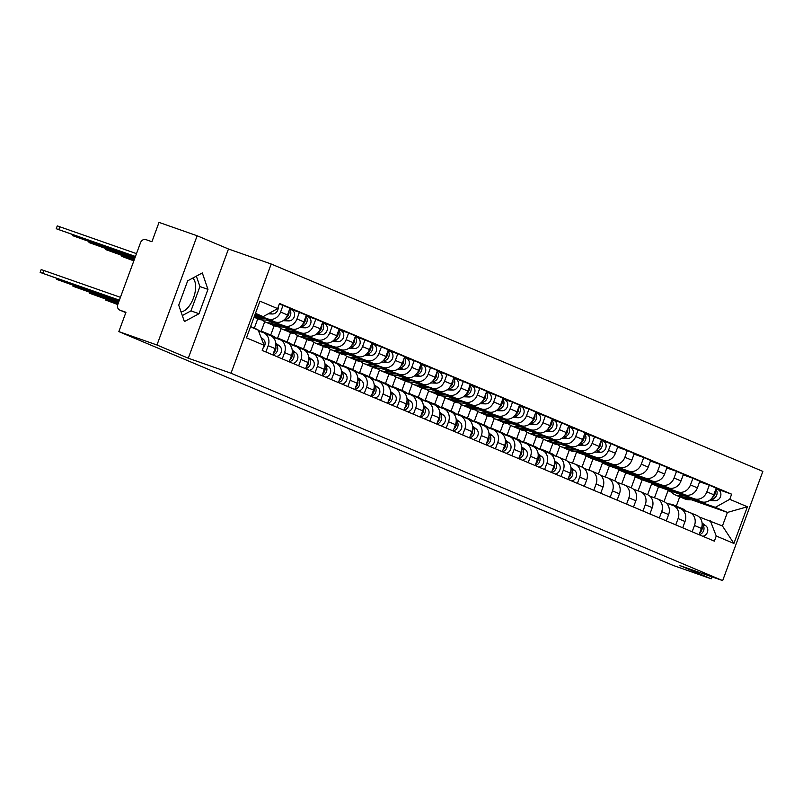 <?xml version="1.0" encoding="UTF-8"?>
<svg xmlns="http://www.w3.org/2000/svg" width="803" height="803" viewBox="0 0 803 803"><rect width="100%" height="100%" fill="white"/><g stroke="black" fill="none" stroke-linecap="round" stroke-linejoin="round"><path stroke-width="1.2" d="M192.72 278.099A18.158 8.883 -70.6 0 1 193.734 297.24A18.158 8.883 -70.6 0 1 181.026 311.815M197.147 235.781L156.966 344.999L118.844 331.609L673.135 565.412L711.257 578.812L679.94 565.603L722.67 580.609L762.85 471.391L271.193 264.006L228.474 249L197.147 235.781L159.024 222.391L151.918 241.723L145.975 239.635A4.657 4.055 -67.1 0 0 140.535 242.657L117.79 304.478A4.657 4.055 -67.1 0 0 119.818 310.109A4.657 4.055 -67.1 0 0 120.018 310.189L125.82 312.638M156.966 344.999L188.283 358.208L231.013 373.224L722.67 580.609M118.844 331.609L125.951 312.277L120.018 310.189M711.257 578.812L711.98 576.855M654.485 497.78L658.56 486.708L701.28 501.724A10.71 9.335 -67.1 0 0 713.787 494.768L716.236 488.114L709.3 485.183L706.851 491.848A10.71 9.335 112.9 0 1 694.344 498.793L651.624 483.787L647.599 494.708M694.475 525.483L701.41 528.414A10.71 9.335 -67.1 0 0 696.763 515.446L689.827 512.525A10.71 9.335 112.9 0 1 694.475 525.483L692.156 531.787M701.41 528.414L699.092 534.708M699.624 481.78L709.3 485.183M682.66 509.985L689.355 512.344A10.71 9.335 112.9 0 1 689.827 512.525M638.094 490.864L642.159 479.792L684.889 494.809A10.71 9.335 -67.1 0 0 697.395 487.853L699.845 481.198L692.909 478.267L690.46 484.932A10.71 9.335 112.9 0 1 677.943 491.878L635.223 476.872L631.208 487.792M682.701 527.792L685.019 521.498A10.71 9.335 -67.1 0 0 680.372 508.53L673.426 505.609A10.71 9.335 112.9 0 1 678.083 518.567L675.765 524.871M683.233 474.864L692.909 478.267M666.269 503.069L672.964 505.428A10.71 9.335 112.9 0 1 673.426 505.609M621.693 483.948L625.768 472.877L668.487 487.893A10.71 9.335 -67.1 0 0 680.994 480.937L683.453 474.282L676.517 471.351L674.058 478.016A10.71 9.335 112.9 0 1 661.552 484.962L618.832 469.956L614.807 480.877M666.299 520.876L668.618 514.582A10.71 9.335 -67.1 0 0 663.971 501.614L668.016 490.703L671.278 491.848M666.841 467.948L676.517 471.351M649.868 496.154L656.573 498.512A10.71 9.335 112.9 0 1 657.035 498.693A10.71 9.335 112.9 0 1 661.682 511.652L659.363 517.955M605.301 477.032L609.367 465.961L652.096 480.977A10.71 9.335 -67.1 0 0 664.603 474.021L667.052 467.366L660.116 464.435L657.667 471.1A10.71 9.335 112.9 0 1 645.16 478.046L602.431 463.04L598.416 473.961M649.908 513.96L652.227 507.667A10.71 9.335 -67.1 0 0 647.579 494.698L640.643 491.777A10.71 9.335 112.9 0 1 645.291 504.736L642.972 511.039M650.44 461.032L660.116 464.435M633.477 489.238L640.172 491.597A10.71 9.335 112.9 0 1 640.643 491.777M588.9 470.116L592.975 459.045L635.695 474.061A10.71 9.335 -67.1 0 0 648.212 467.105L650.661 460.45L643.725 457.519L641.276 464.184A10.71 9.335 112.9 0 1 628.759 471.13L586.039 456.124L582.014 467.045M633.517 507.044L635.835 500.751A10.71 9.335 -67.1 0 0 631.178 487.782L624.242 484.851A10.71 9.335 112.9 0 1 628.89 497.82L626.581 504.123M634.049 454.117L643.725 457.519M617.075 482.322L623.78 484.681A10.71 9.335 112.9 0 1 624.242 484.851M572.509 463.201L576.574 452.129L619.304 467.145A10.71 9.335 -67.1 0 0 631.81 460.189L634.26 453.534L627.324 450.603L624.875 457.268A10.71 9.335 112.9 0 1 612.368 464.214L575.932 451.416M617.116 500.128L619.434 493.835A10.71 9.335 -67.1 0 0 614.787 480.867L607.851 477.936A10.71 9.335 112.9 0 1 612.498 490.904L610.18 497.208M617.648 447.201L627.324 450.603M600.684 475.406L607.379 477.765A10.71 9.335 112.9 0 1 607.851 477.936M569.277 450.192L565.623 460.129A10.71 9.335 -67.1 0 1 570.25 473.087L567.932 479.381M578.04 451.497L602.902 460.229A10.71 9.335 -67.1 0 0 615.419 453.273L617.868 446.619L610.932 443.688L608.483 450.353A10.71 9.335 112.9 0 1 595.967 457.298L579.595 451.547M556.108 456.285L559.832 446.167M600.724 493.213L603.043 486.919A10.71 9.335 -67.1 0 0 598.386 473.951L591.45 471.02A10.71 9.335 112.9 0 1 596.107 483.988L593.788 490.292M601.256 440.285L610.932 443.688M584.283 468.49L590.988 470.849A10.71 9.335 112.9 0 1 591.45 471.02M552.886 443.276L549.443 452.631M561.648 444.581L586.511 453.314A10.71 9.335 -67.1 0 0 599.018 446.358L601.477 439.703L594.531 436.772L592.082 443.437A10.71 9.335 112.9 0 1 579.575 450.383L563.204 444.631M539.907 448.857L543.44 439.251M584.323 486.297L586.642 480.003A10.71 9.335 -67.1 0 0 581.994 467.035L575.058 464.104A10.71 9.335 112.9 0 1 579.706 477.072L577.387 483.376M584.855 433.369L594.531 436.772M567.892 461.574L574.587 463.933A10.71 9.335 112.9 0 1 575.058 464.104M536.484 436.36L533.051 445.715M545.257 437.665L570.12 446.398A10.71 9.335 -67.1 0 0 582.627 439.442L585.076 432.787L578.14 429.856L575.691 436.521A10.71 9.335 112.9 0 1 563.174 443.467L546.803 437.715M523.506 441.941L527.039 432.335M568.464 426.453L578.14 429.856M551.5 454.659L558.195 457.017A10.71 9.335 112.9 0 1 558.657 457.188A10.71 9.335 112.9 0 1 563.315 470.156L560.996 476.46M520.093 429.444L516.65 438.799M528.856 430.749L553.719 439.482A10.71 9.335 -67.1 0 0 566.225 432.526L568.685 425.871L561.749 422.94L559.289 429.605A10.71 9.335 112.9 0 1 546.783 436.551L530.412 430.799M507.115 435.025L510.648 425.419M551.531 472.465L553.849 466.172A10.71 9.335 -67.1 0 0 549.202 453.203L542.266 450.272A10.71 9.335 112.9 0 1 546.913 463.241L544.595 469.544M552.073 419.537L561.749 422.94M535.099 447.743L541.804 450.102A10.71 9.335 112.9 0 1 542.266 450.272M503.702 422.529L500.259 431.884M512.465 423.833L537.327 432.566A10.71 9.335 -67.1 0 0 549.834 425.61L552.283 418.955L545.347 416.024L542.898 422.689A10.71 9.335 112.9 0 1 530.392 429.635L514.01 423.884M490.713 428.109L494.257 418.504M535.139 465.549L537.458 459.256A10.71 9.335 -67.1 0 0 532.811 446.287L525.875 443.356A10.71 9.335 112.9 0 1 530.522 456.325L528.203 462.628M535.671 412.622L545.347 416.024M518.708 440.827L525.403 443.186A10.71 9.335 112.9 0 1 525.875 443.356M487.301 415.613L483.858 424.968M496.063 416.918L520.926 425.65A10.71 9.335 -67.1 0 0 533.443 418.694L535.892 412.039L528.956 409.108L526.507 415.773A10.71 9.335 112.9 0 1 513.99 422.719L497.619 416.968M474.322 421.194L477.855 411.588M518.748 458.633L521.067 452.34A10.71 9.335 -67.1 0 0 516.409 439.371L509.473 436.441A10.71 9.335 112.9 0 1 514.121 449.409L511.812 455.713M519.28 405.706L528.956 409.108M502.307 433.911L509.012 436.27A10.71 9.335 112.9 0 1 509.473 436.441M470.909 408.697L467.466 418.052M479.672 410.002L504.535 418.734A10.71 9.335 -67.1 0 0 517.042 411.778L519.491 405.124L512.555 402.193L510.106 408.857A10.71 9.335 112.9 0 1 497.599 415.803L481.218 410.052M457.921 414.278L461.464 404.672M502.347 451.718L504.665 445.424A10.71 9.335 -67.1 0 0 500.018 432.456L493.082 429.525A10.71 9.335 112.9 0 1 497.73 442.493L495.411 448.797M502.879 398.79L512.555 402.193M485.915 426.995L492.61 429.354A10.71 9.335 112.9 0 1 493.082 429.525M454.508 401.781L451.065 411.136M463.271 403.086L488.134 411.819A10.71 9.335 -67.1 0 0 500.65 404.863L503.1 398.208L496.164 395.277L493.715 401.942A10.71 9.335 112.9 0 1 481.198 408.888L464.827 403.136M441.53 407.362L445.063 397.756M485.956 444.802L488.274 438.508A10.71 9.335 -67.1 0 0 483.617 425.54L476.681 422.609A10.71 9.335 112.9 0 1 481.338 435.577L479.02 441.881M486.488 391.874L496.164 395.277M469.514 420.079L476.219 422.438A10.71 9.335 112.9 0 1 476.681 422.609M438.117 394.865L434.674 404.22M446.88 396.17L471.742 404.903A10.71 9.335 -67.1 0 0 484.249 397.947L486.708 391.292L479.762 388.361L477.313 395.026A10.71 9.335 112.9 0 1 464.807 401.972L448.435 396.22M425.138 400.446L428.672 390.84M469.554 437.886L471.873 431.592A10.71 9.335 -67.1 0 0 467.226 418.624L460.29 415.693A10.71 9.335 112.9 0 1 464.937 428.661L462.618 434.965M470.086 384.958L479.762 388.361M453.123 413.164L459.828 415.522A10.71 9.335 112.9 0 1 460.29 415.693M421.716 387.949L418.283 397.304M430.488 389.254L455.351 397.987A10.71 9.335 -67.1 0 0 467.858 391.031L470.307 384.376L463.371 381.445L460.922 388.11A10.71 9.335 112.9 0 1 448.415 395.056L432.034 389.304M408.737 393.53L412.28 383.924M453.163 430.97L455.482 424.677A10.71 9.335 -67.1 0 0 450.834 411.708L443.888 408.777A10.71 9.335 112.9 0 1 448.546 421.746L446.227 428.049M453.695 378.042L463.371 381.445M436.732 406.248L443.427 408.607A10.71 9.335 112.9 0 1 443.888 408.777M405.324 381.034L401.881 390.388M414.087 382.338L438.95 391.071A10.71 9.335 -67.1 0 0 451.457 384.115L453.916 377.46L446.98 374.529L444.521 381.194A10.71 9.335 112.9 0 1 432.014 388.14L415.643 382.389M392.346 386.614L395.879 377.008M436.762 424.054L439.08 417.761A10.71 9.335 -67.1 0 0 434.433 404.792L427.497 401.861A10.71 9.335 112.9 0 1 432.144 414.83L429.826 421.133M437.304 371.127L446.98 374.529M420.33 399.332L427.035 401.691A10.71 9.335 112.9 0 1 427.497 401.861M388.933 374.118L385.49 383.473M397.696 375.423L422.559 384.155A10.71 9.335 -67.1 0 0 435.065 377.199L437.515 370.544L430.579 367.613L428.129 374.278A10.71 9.335 112.9 0 1 415.623 381.224L399.242 375.473M375.945 379.699L379.488 370.093M420.37 417.138L422.689 410.845A10.71 9.335 -67.1 0 0 418.042 397.876L411.106 394.946A10.71 9.335 112.9 0 1 415.753 407.914L413.435 414.218M420.902 364.211L430.579 367.613M403.939 392.416L410.634 394.775A10.71 9.335 112.9 0 1 411.106 394.946M372.532 367.202L369.089 376.557M381.295 368.507L406.157 377.239A10.71 9.335 -67.1 0 0 418.674 370.283L421.123 363.629L414.187 360.698L411.738 367.362A10.71 9.335 112.9 0 1 399.221 374.308L382.85 368.557M359.553 372.783L363.086 363.177M403.979 410.223L406.298 403.929A10.71 9.335 -67.1 0 0 401.641 390.961L394.705 388.03A10.71 9.335 112.9 0 1 399.352 400.998L397.043 407.302M404.511 357.295L414.187 360.698M387.538 385.5L394.243 387.859A10.71 9.335 112.9 0 1 394.705 388.03M356.141 360.286L352.698 369.641M364.903 361.591L389.766 370.324A10.71 9.335 -67.1 0 0 402.273 363.368L404.722 356.703L397.786 353.782L395.337 360.447A10.71 9.335 112.9 0 1 382.83 367.393L366.449 361.641M343.152 365.867L346.695 356.261M387.578 403.307L389.897 397.013A10.71 9.335 -67.1 0 0 385.249 384.045L378.313 381.114A10.71 9.335 112.9 0 1 382.961 394.082L380.642 400.386M388.11 350.379L397.786 353.782M371.147 378.584L377.842 380.943A10.71 9.335 112.9 0 1 378.313 381.114M339.739 353.37L336.296 362.725M348.502 354.675L373.365 363.408A10.71 9.335 -67.1 0 0 385.882 356.452L388.331 349.787L381.395 346.866L378.946 353.531A10.71 9.335 112.9 0 1 366.429 360.477L350.058 354.725M326.761 358.951L330.294 349.345M371.187 396.391L373.505 390.097A10.71 9.335 -67.1 0 0 368.848 377.129L361.912 374.198A10.71 9.335 112.9 0 1 366.569 387.166L364.251 393.47M371.719 343.463L381.395 346.866M354.745 371.669L361.45 374.027A10.71 9.335 112.9 0 1 361.912 374.198M323.348 346.454L319.905 355.809M332.111 347.759L356.974 356.492A10.71 9.335 -67.1 0 0 369.48 349.536L371.94 342.871L364.994 339.95L362.544 346.615A10.71 9.335 112.9 0 1 350.038 353.561L333.667 347.809M310.37 352.035L313.903 342.429M354.785 389.475L357.104 383.182A10.71 9.335 -67.1 0 0 352.457 370.213L345.521 367.282A10.71 9.335 112.9 0 1 350.168 380.251L347.85 386.554M355.317 336.547L364.994 339.95M338.354 364.753L345.059 367.112A10.71 9.335 112.9 0 1 345.521 367.282M306.957 339.539L303.514 348.893M315.72 340.843L340.582 349.576A10.71 9.335 -67.1 0 0 353.089 342.62L355.538 335.955L348.602 333.034L346.153 339.699A10.71 9.335 112.9 0 1 333.646 346.645L317.265 340.894M293.968 345.119L297.511 335.513M338.394 382.559L340.713 376.266A10.71 9.335 -67.1 0 0 336.066 363.297L329.12 360.366A10.71 9.335 112.9 0 1 333.777 373.335L331.458 379.638M338.926 329.631L348.602 333.034M321.963 357.837L328.658 360.196A10.71 9.335 112.9 0 1 329.12 360.366M290.556 332.623L287.113 341.978M299.318 333.928L324.181 342.66A10.71 9.335 -67.1 0 0 336.688 335.704L339.147 329.039L332.211 326.118L329.752 332.783A10.71 9.335 112.9 0 1 317.245 339.729L300.874 333.978M277.577 338.204L281.11 328.598M322.003 375.643L324.312 369.35A10.71 9.335 -67.1 0 0 319.664 356.381L312.728 353.45A10.71 9.335 112.9 0 1 317.376 366.419L315.057 372.722M322.535 322.716L332.211 326.118M305.562 350.921L312.267 353.28A10.71 9.335 112.9 0 1 312.728 353.45M274.164 325.707L270.721 335.062M282.927 327.012L307.79 335.744A10.71 9.335 -67.1 0 0 320.297 328.788L322.746 322.123L315.81 319.203L313.361 325.867A10.71 9.335 112.9 0 1 300.854 332.813L284.473 327.062M261.176 331.288L264.719 321.682M305.602 368.728L307.92 362.434A10.71 9.335 -67.1 0 0 303.273 349.466L296.337 346.535A10.71 9.335 112.9 0 1 300.984 359.503L298.666 365.807M306.134 315.8L315.81 319.203M289.17 344.005L295.865 346.364A10.71 9.335 112.9 0 1 296.337 346.535M257.763 318.791L254.32 328.146M266.526 320.096L291.389 328.829A10.71 9.335 -67.1 0 0 303.905 321.873L306.355 315.208L299.419 312.287L296.969 318.952A10.71 9.335 112.9 0 1 284.453 325.898L268.082 320.146M289.21 361.812L291.529 355.518A10.71 9.335 -67.1 0 0 286.872 342.55L279.936 339.619A10.71 9.335 112.9 0 1 284.593 352.587L282.275 358.891M289.742 308.884L299.419 312.287M272.769 337.089L279.474 339.448A10.71 9.335 112.9 0 1 279.936 339.619M254.912 314.856L274.997 321.913A10.71 9.335 -67.1 0 0 287.504 314.957L289.953 308.292L283.017 305.371L280.568 312.036A10.71 9.335 112.9 0 1 268.061 318.982L255.073 314.425M272.809 354.896L275.128 348.602A10.71 9.335 -67.1 0 0 270.481 335.634L263.545 332.703A10.71 9.335 112.9 0 1 268.192 345.671L265.873 351.975M279.283 304.056L283.017 305.371M258.516 330.926L263.073 332.532A10.71 9.335 112.9 0 1 263.545 332.703M576.574 452.129L574.777 451.376M592.975 459.045L586.039 456.124M609.367 465.961L602.431 463.04M625.768 472.877L618.832 469.956M642.159 479.792L635.223 476.872M658.56 486.708L651.624 483.787M691.664 499.857L727.428 512.424L715.332 507.325L694.364 499.958M671.579 492.209L668.016 490.703M699.052 516.901L722.439 525.965L727.428 512.424L747.402 506.763L733.902 543.46L716.246 536.013L710.354 520.876M676.297 506.141L679.75 496.766M250.606 326.57L250.697 326.61A13.972 12.175 112.9 0 1 252.945 327.905L258.215 330.153L264.107 345.3L262.22 350.429L714.359 541.152L716.246 536.013M264.107 345.3L246.451 337.852L259.951 301.155L277.617 308.603L263.203 316.613L255.464 313.351M715.332 507.325L729.746 499.315L731.643 494.186L279.504 303.464L277.617 308.603M729.746 499.315L747.402 506.763M271.193 264.006L231.013 373.224M228.474 249L188.283 358.208M178.728 305.16L184.399 321.601L199.014 313.712L207.967 289.371L202.306 272.93L187.681 280.819L178.728 305.16M255.294 313.832L263.203 316.613M716.025 488.696L731.643 494.186M733.902 543.46L722.439 525.965M182.311 315.559L190.963 310.881L199.927 286.551L196.344 276.142M199.927 286.551L207.967 289.371M190.963 310.881L199.014 313.712M668.879 503.993A13.972 12.175 112.9 0 1 673.195 504.836L676.979 506.432A13.972 12.175 112.9 0 1 679.228 507.717L680.241 508.48M673.195 504.836A13.972 12.175 112.9 0 1 675.443 506.121L676.467 506.884M702.013 526.106A5.822 5.079 112.9 0 1 699.814 532.75M677.852 506.844A13.972 12.175 112.9 0 1 678.766 507.185A13.972 12.175 112.9 0 1 681.014 508.47L683.373 510.236M678.766 507.185L682.55 508.781A13.972 12.175 112.9 0 1 684.798 510.066L686.485 511.33M702.083 522.994L705.797 525.774A5.822 5.079 112.9 0 1 707.543 531.827A5.822 5.079 112.9 0 1 702.786 536.263M702.153 524.289A5.822 5.079 112.9 0 1 703.749 530.261A5.822 5.079 112.9 0 1 699.112 534.647M680.131 496.906A13.972 12.175 -67.1 0 0 681.004 497.318A13.972 12.175 -67.1 0 0 684.808 498.151L691.845 498.412M681.004 497.318L684.788 498.914A13.972 12.175 -67.1 0 0 688.593 499.747L696.482 500.038M711.046 499.105L711.237 499.115A5.822 5.079 -67.1 0 0 716.497 495.592A5.822 5.079 -67.1 0 0 715.824 489.238M709.36 500.5L715.021 500.711A5.822 5.079 -67.1 0 0 720.682 496.093A5.822 5.079 -67.1 0 0 717.962 489.629A5.822 5.079 -67.1 0 0 717.711 489.539M670.595 490.944A13.972 12.175 -67.1 0 0 675.433 494.969L679.218 496.565A13.972 12.175 -67.1 0 0 683.022 497.398L689.667 497.639M675.433 494.969A13.972 12.175 -67.1 0 0 679.238 495.802L685.029 496.013M712.331 497.559A5.822 5.079 -67.1 0 0 715.212 490.904M538.381 448.676A13.972 12.175 112.9 0 1 542.035 449.509L545.819 451.105A13.972 12.175 112.9 0 1 548.068 452.39L549.081 453.153M542.035 449.509A13.972 12.175 112.9 0 1 544.283 450.794L545.297 451.557M570.853 470.779A5.822 5.079 112.9 0 1 568.654 477.424M546.692 451.517A13.972 12.175 112.9 0 1 547.606 451.858A13.972 12.175 112.9 0 1 549.854 453.143L552.213 454.91M547.606 451.858L551.39 453.454A13.972 12.175 112.9 0 1 553.638 454.739L555.325 456.004M570.923 467.667L574.637 470.448A5.822 5.079 112.9 0 1 576.373 476.5A5.822 5.079 112.9 0 1 571.616 480.937M570.993 468.962A5.822 5.079 112.9 0 1 572.589 474.934A5.822 5.079 112.9 0 1 567.952 479.321M521.98 441.76A13.972 12.175 112.9 0 1 525.634 442.594L529.418 444.189A13.972 12.175 112.9 0 1 531.666 445.474L532.69 446.237M525.634 442.594A13.972 12.175 112.9 0 1 527.882 443.878L528.906 444.641M554.451 463.863A5.822 5.079 112.9 0 1 552.253 470.508M530.301 444.601A13.972 12.175 112.9 0 1 531.205 444.942A13.972 12.175 112.9 0 1 533.453 446.227L535.822 447.994M531.205 444.942L534.989 446.538A13.972 12.175 112.9 0 1 537.237 447.823L538.933 449.088M554.522 460.751L558.246 463.532A5.822 5.079 112.9 0 1 559.982 469.584A5.822 5.079 112.9 0 1 555.224 474.021M554.602 462.046A5.822 5.079 112.9 0 1 556.188 468.019A5.822 5.079 112.9 0 1 551.561 472.405M505.589 434.845A13.972 12.175 112.9 0 1 509.243 435.678L513.027 437.274A13.972 12.175 112.9 0 1 515.275 438.558L516.289 439.321M509.243 435.678A13.972 12.175 112.9 0 1 511.491 436.962L512.505 437.725M538.06 456.947A5.822 5.079 112.9 0 1 535.862 463.592M513.9 437.685A13.972 12.175 112.9 0 1 514.813 438.026A13.972 12.175 112.9 0 1 517.062 439.311L519.421 441.078M514.813 438.026L518.597 439.622A13.972 12.175 112.9 0 1 520.846 440.907L522.532 442.172M538.13 453.836L541.844 456.616A5.822 5.079 112.9 0 1 543.591 462.669A5.822 5.079 112.9 0 1 538.823 467.105M538.201 455.13A5.822 5.079 112.9 0 1 539.797 461.103A5.822 5.079 112.9 0 1 535.159 465.489M489.188 427.929A13.972 12.175 112.9 0 1 492.851 428.762L496.625 430.358A13.972 12.175 112.9 0 1 498.874 431.643L499.898 432.405M492.851 428.762A13.972 12.175 112.9 0 1 495.09 430.047L496.113 430.809M521.659 450.031A5.822 5.079 112.9 0 1 519.461 456.676M497.509 430.769A13.972 12.175 112.9 0 1 498.412 431.111A13.972 12.175 112.9 0 1 500.66 432.395L503.029 434.162M498.412 431.111L502.196 432.707A13.972 12.175 112.9 0 1 504.445 433.991L506.141 435.256M521.729 446.92L525.453 449.7A5.822 5.079 112.9 0 1 527.19 455.753A5.822 5.079 112.9 0 1 522.432 460.189M521.809 448.215A5.822 5.079 112.9 0 1 523.395 454.187A5.822 5.079 112.9 0 1 518.768 458.573M472.796 421.013A13.972 12.175 112.9 0 1 476.45 421.846L480.234 423.442A13.972 12.175 112.9 0 1 482.483 424.727L483.496 425.49M476.45 421.846A13.972 12.175 112.9 0 1 478.698 423.131L479.712 423.894M505.268 443.115A5.822 5.079 112.9 0 1 503.069 449.76M481.107 423.854A13.972 12.175 112.9 0 1 482.021 424.195A13.972 12.175 112.9 0 1 484.269 425.48L486.628 427.246M482.021 424.195L485.805 425.791A13.972 12.175 112.9 0 1 488.053 427.076L489.74 428.34M505.338 440.004L509.052 442.784A5.822 5.079 112.9 0 1 510.798 448.837A5.822 5.079 112.9 0 1 506.031 453.273M505.408 441.299A5.822 5.079 112.9 0 1 507.004 447.271A5.822 5.079 112.9 0 1 502.367 451.657M456.395 414.097A13.972 12.175 112.9 0 1 460.059 414.93L463.843 416.526A13.972 12.175 112.9 0 1 466.091 417.811L467.105 418.574M460.059 414.93A13.972 12.175 112.9 0 1 462.307 416.215L463.321 416.978M488.876 436.2A5.822 5.079 112.9 0 1 486.678 442.844M464.716 416.938A13.972 12.175 112.9 0 1 465.63 417.279A13.972 12.175 112.9 0 1 467.878 418.564L470.237 420.33M465.63 417.279L469.414 418.875A13.972 12.175 112.9 0 1 471.662 420.16L473.348 421.424M488.937 433.088L492.661 435.868A5.822 5.079 112.9 0 1 494.397 441.921A5.822 5.079 112.9 0 1 489.639 446.358M489.017 434.383A5.822 5.079 112.9 0 1 490.603 440.355A5.822 5.079 112.9 0 1 485.976 444.742M440.004 407.181A13.972 12.175 112.9 0 1 443.657 408.014L447.442 409.61A13.972 12.175 112.9 0 1 449.69 410.895L450.714 411.658M443.657 408.014A13.972 12.175 112.9 0 1 445.906 409.299L446.93 410.062M472.475 429.284A5.822 5.079 112.9 0 1 470.277 435.929M448.315 410.022A13.972 12.175 112.9 0 1 449.228 410.363A13.972 12.175 112.9 0 1 451.477 411.648L453.836 413.415M449.228 410.363L453.012 411.959A13.972 12.175 112.9 0 1 455.261 413.244L456.947 414.509M472.545 426.172L476.259 428.953A5.822 5.079 112.9 0 1 478.006 435.005A5.822 5.079 112.9 0 1 473.248 439.442M472.616 427.467A5.822 5.079 112.9 0 1 474.212 433.439A5.822 5.079 112.9 0 1 469.584 437.826M423.613 400.265A13.972 12.175 112.9 0 1 427.266 401.099L431.05 402.694A13.972 12.175 112.9 0 1 433.299 403.979L434.313 404.742M427.266 401.099A13.972 12.175 112.9 0 1 429.515 402.383L430.528 403.146M456.084 422.368A5.822 5.079 112.9 0 1 453.886 429.013M431.924 403.106A13.972 12.175 112.9 0 1 432.837 403.447A13.972 12.175 112.9 0 1 435.085 404.732L437.444 406.499M432.837 403.447L436.621 405.043A13.972 12.175 112.9 0 1 438.87 406.328L440.556 407.593M456.154 419.256L459.868 422.037A5.822 5.079 112.9 0 1 461.605 428.089A5.822 5.079 112.9 0 1 456.847 432.526M456.224 420.551A5.822 5.079 112.9 0 1 457.82 426.523A5.822 5.079 112.9 0 1 453.183 430.91M407.211 393.35A13.972 12.175 112.9 0 1 410.865 394.183L414.649 395.779A13.972 12.175 112.9 0 1 416.898 397.063L417.921 397.826M410.865 394.183A13.972 12.175 112.9 0 1 413.113 395.467L414.137 396.23M439.683 415.452A5.822 5.079 112.9 0 1 437.484 422.097M415.532 396.19A13.972 12.175 112.9 0 1 416.436 396.531A13.972 12.175 112.9 0 1 418.684 397.816L421.053 399.583M416.436 396.531L420.22 398.127A13.972 12.175 112.9 0 1 422.468 399.412L424.165 400.677M439.753 412.34L443.477 415.121A5.822 5.079 112.9 0 1 445.213 421.173A5.822 5.079 112.9 0 1 440.456 425.61M439.833 413.635A5.822 5.079 112.9 0 1 441.419 419.608A5.822 5.079 112.9 0 1 436.792 423.994M390.82 386.434A13.972 12.175 112.9 0 1 394.474 387.267L398.258 388.863A13.972 12.175 112.9 0 1 400.506 390.148L401.52 390.91M394.474 387.267A13.972 12.175 112.9 0 1 396.722 388.552L397.736 389.314M423.291 408.536A5.822 5.079 112.9 0 1 421.093 415.181M399.131 389.274A13.972 12.175 112.9 0 1 400.045 389.616A13.972 12.175 112.9 0 1 402.293 390.9L404.652 392.667M400.045 389.616L403.829 391.212A13.972 12.175 112.9 0 1 406.077 392.496L407.763 393.761M423.362 405.425L427.076 408.205A5.822 5.079 112.9 0 1 428.822 414.258A5.822 5.079 112.9 0 1 424.054 418.694M423.432 406.719A5.822 5.079 112.9 0 1 425.028 412.692A5.822 5.079 112.9 0 1 420.391 417.078M374.419 379.518A13.972 12.175 112.9 0 1 378.083 380.351L381.857 381.947A13.972 12.175 112.9 0 1 384.105 383.232L385.129 383.995M378.083 380.351A13.972 12.175 112.9 0 1 380.321 381.636L381.345 382.399M406.89 401.62A5.822 5.079 112.9 0 1 404.692 408.265M382.74 382.358A13.972 12.175 112.9 0 1 383.643 382.7A13.972 12.175 112.9 0 1 385.892 383.985L388.261 385.751M383.643 382.7L387.427 384.296A13.972 12.175 112.9 0 1 389.676 385.581L391.372 386.845M406.96 398.509L410.684 401.289A5.822 5.079 112.9 0 1 412.421 407.342A5.822 5.079 112.9 0 1 407.663 411.778M407.041 399.804A5.822 5.079 112.9 0 1 408.627 405.776A5.822 5.079 112.9 0 1 403.999 410.162M358.028 372.602A13.972 12.175 112.9 0 1 361.681 373.435L365.465 375.031A13.972 12.175 112.9 0 1 367.714 376.316L368.728 377.079M361.681 373.435A13.972 12.175 112.9 0 1 363.93 374.72L364.943 375.483M390.499 394.705A5.822 5.079 112.9 0 1 388.301 401.349M366.339 375.443A13.972 12.175 112.9 0 1 367.252 375.784A13.972 12.175 112.9 0 1 369.5 377.069L371.859 378.835M367.252 375.784L371.036 377.38A13.972 12.175 112.9 0 1 373.285 378.665L374.971 379.929M390.569 391.593L394.283 394.373A5.822 5.079 112.9 0 1 396.03 400.426A5.822 5.079 112.9 0 1 391.262 404.863M390.639 392.888A5.822 5.079 112.9 0 1 392.235 398.86A5.822 5.079 112.9 0 1 387.598 403.247M341.626 365.686A13.972 12.175 112.9 0 1 345.29 366.519L349.074 368.115A13.972 12.175 112.9 0 1 351.323 369.4L352.336 370.163M345.29 366.519A13.972 12.175 112.9 0 1 347.538 367.804L348.552 368.567M374.108 387.789A5.822 5.079 112.9 0 1 371.909 394.434M349.947 368.527A13.972 12.175 112.9 0 1 350.861 368.868A13.972 12.175 112.9 0 1 353.109 370.153L355.468 371.919M350.861 368.868L354.645 370.464A13.972 12.175 112.9 0 1 356.893 371.749L358.58 373.014M374.178 384.677L377.892 387.458A5.822 5.079 112.9 0 1 379.628 393.51A5.822 5.079 112.9 0 1 374.871 397.947M374.248 385.972A5.822 5.079 112.9 0 1 375.834 391.944A5.822 5.079 112.9 0 1 371.207 396.331M325.235 358.77A13.972 12.175 112.9 0 1 328.889 359.603L332.673 361.199A13.972 12.175 112.9 0 1 334.921 362.484L335.945 363.247M328.889 359.603A13.972 12.175 112.9 0 1 331.137 360.888L332.161 361.651M357.706 380.873A5.822 5.079 112.9 0 1 355.508 387.518M333.546 361.611A13.972 12.175 112.9 0 1 334.46 361.952A13.972 12.175 112.9 0 1 336.708 363.237L339.067 365.004M334.46 361.952L338.244 363.548A13.972 12.175 112.9 0 1 340.492 364.833L342.178 366.098M357.777 377.761L361.491 380.542A5.822 5.079 112.9 0 1 363.237 386.594A5.822 5.079 112.9 0 1 358.479 391.031M357.847 379.056A5.822 5.079 112.9 0 1 359.443 385.028A5.822 5.079 112.9 0 1 354.816 389.415M565.362 448.496A13.972 12.175 -67.1 0 0 566.235 448.907A13.972 12.175 -67.1 0 0 570.04 449.74L577.076 450.001M566.235 448.907L570.02 450.503A13.972 12.175 -67.1 0 0 573.824 451.336L581.713 451.627M596.278 450.694L596.468 450.704A5.822 5.079 -67.1 0 0 601.728 447.181A5.822 5.079 -67.1 0 0 601.056 440.827M594.591 452.089L600.253 452.3A5.822 5.079 -67.1 0 0 605.914 447.683A5.822 5.079 -67.1 0 0 603.194 441.218A5.822 5.079 -67.1 0 0 602.943 441.128M548.971 441.58A13.972 12.175 -67.1 0 0 549.844 441.991L553.628 443.587A13.972 12.175 -67.1 0 0 557.433 444.42A13.972 12.175 -67.1 0 0 560.675 446.558L564.449 448.154A13.972 12.175 -67.1 0 0 568.253 448.987L574.898 449.228M560.675 446.558A13.972 12.175 -67.1 0 0 564.469 447.391L570.26 447.602M597.562 449.148A5.822 5.079 -67.1 0 0 600.443 442.493M549.844 441.991A13.972 12.175 -67.1 0 0 553.648 442.824L560.685 443.085M579.876 443.778L580.077 443.788A5.822 5.079 -67.1 0 0 585.337 440.265A5.822 5.079 -67.1 0 0 584.664 433.911M553.648 442.824L557.433 444.42L565.312 444.711M578.19 445.173L583.861 445.384A5.822 5.079 -67.1 0 0 589.512 440.767A5.822 5.079 -67.1 0 0 586.802 434.303A5.822 5.079 -67.1 0 0 586.551 434.212M532.57 434.664A13.972 12.175 -67.1 0 0 533.453 435.075L537.237 436.671A13.972 12.175 -67.1 0 0 541.031 437.505A13.972 12.175 -67.1 0 0 544.273 439.642L548.058 441.238A13.972 12.175 -67.1 0 0 551.862 442.072L558.497 442.312M544.273 439.642A13.972 12.175 -67.1 0 0 548.078 440.476L553.869 440.686M581.171 442.232A5.822 5.079 -67.1 0 0 584.042 435.577M533.453 435.075A13.972 12.175 -67.1 0 0 537.247 435.909L544.293 436.17M563.485 436.862L563.686 436.872A5.822 5.079 -67.1 0 0 568.936 433.349A5.822 5.079 -67.1 0 0 568.263 426.995M537.247 435.909L541.031 437.505L548.921 437.796M561.799 438.257L567.46 438.468A5.822 5.079 -67.1 0 0 573.121 433.851A5.822 5.079 -67.1 0 0 570.401 427.387A5.822 5.079 -67.1 0 0 570.15 427.296M524.63 430.589A13.972 12.175 -67.1 0 0 527.882 432.727L531.666 434.323A13.972 12.175 -67.1 0 0 535.46 435.156L542.105 435.397M527.882 432.727A13.972 12.175 -67.1 0 0 531.676 433.56L537.478 433.771M564.77 435.316A5.822 5.079 -67.1 0 0 567.651 428.661M516.178 427.748A13.972 12.175 -67.1 0 0 517.052 428.16A13.972 12.175 -67.1 0 0 520.856 428.993L527.892 429.254M517.052 428.16L520.836 429.756A13.972 12.175 -67.1 0 0 524.64 430.589L532.519 430.88M547.084 429.946L547.285 429.956A5.822 5.079 -67.1 0 0 552.544 426.433A5.822 5.079 -67.1 0 0 551.872 420.069M545.398 431.341L551.069 431.552A5.822 5.079 -67.1 0 0 556.72 426.935A5.822 5.079 -67.1 0 0 554.01 420.471A5.822 5.079 -67.1 0 0 553.759 420.381M499.777 420.832A13.972 12.175 -67.1 0 0 500.66 421.244L504.445 422.84A13.972 12.175 -67.1 0 0 508.249 423.673A13.972 12.175 -67.1 0 0 511.481 425.811L515.265 427.407A13.972 12.175 -67.1 0 0 519.069 428.24L525.704 428.481M511.481 425.811A13.972 12.175 -67.1 0 0 515.285 426.644L521.077 426.855M548.379 428.4A5.822 5.079 -67.1 0 0 551.26 421.746M500.66 421.244A13.972 12.175 -67.1 0 0 504.465 422.077L511.501 422.338M530.693 423.03L530.893 423.04A5.822 5.079 -67.1 0 0 536.143 419.517A5.822 5.079 -67.1 0 0 535.481 413.154M504.465 422.077L508.249 423.673L516.128 423.964M529.006 424.426L534.678 424.636A5.822 5.079 -67.1 0 0 540.329 420.019A5.822 5.079 -67.1 0 0 537.619 413.555A5.822 5.079 -67.1 0 0 537.358 413.465M483.386 413.916A13.972 12.175 -67.1 0 0 484.259 414.328L488.043 415.924A13.972 12.175 -67.1 0 0 491.848 416.757A13.972 12.175 -67.1 0 0 495.09 418.895L498.874 420.491A13.972 12.175 -67.1 0 0 502.678 421.324L509.313 421.565M495.09 418.895A13.972 12.175 -67.1 0 0 498.894 419.728L504.685 419.939M531.977 421.485A5.822 5.079 -67.1 0 0 534.858 414.83M484.259 414.328A13.972 12.175 -67.1 0 0 488.063 415.161L495.1 415.422M514.301 416.115L514.492 416.125A5.822 5.079 -67.1 0 0 519.752 412.601A5.822 5.079 -67.1 0 0 519.079 406.238M488.063 415.161L491.848 416.757L499.737 417.048M512.605 417.51L518.276 417.721A5.822 5.079 -67.1 0 0 523.927 413.103A5.822 5.079 -67.1 0 0 521.217 406.639A5.822 5.079 -67.1 0 0 520.966 406.549M475.446 409.841A13.972 12.175 -67.1 0 0 478.688 411.979L482.473 413.575A13.972 12.175 -67.1 0 0 486.277 414.408L492.922 414.649M478.688 411.979A13.972 12.175 -67.1 0 0 482.493 412.812L488.284 413.023M515.586 414.569A5.822 5.079 -67.1 0 0 518.467 407.914M466.995 407.001A13.972 12.175 -67.1 0 0 467.868 407.412A13.972 12.175 -67.1 0 0 471.672 408.245L478.708 408.506M467.868 407.412L471.652 409.008A13.972 12.175 -67.1 0 0 475.456 409.841L483.336 410.132M497.9 409.199L498.101 409.209A5.822 5.079 -67.1 0 0 503.361 405.686A5.822 5.079 -67.1 0 0 502.688 399.322M496.214 410.594L501.885 410.805A5.822 5.079 -67.1 0 0 507.536 406.188A5.822 5.079 -67.1 0 0 504.826 399.723A5.822 5.079 -67.1 0 0 504.565 399.633M450.593 400.085A13.972 12.175 -67.1 0 0 451.467 400.496L455.251 402.092A13.972 12.175 -67.1 0 0 459.055 402.925A13.972 12.175 -67.1 0 0 462.297 405.063L466.081 406.659A13.972 12.175 -67.1 0 0 469.885 407.492L476.52 407.733M462.297 405.063A13.972 12.175 -67.1 0 0 466.101 405.896L471.893 406.107M499.195 407.653A5.822 5.079 -67.1 0 0 502.066 400.998M451.467 400.496A13.972 12.175 -67.1 0 0 455.271 401.329L462.307 401.59M481.509 402.283L481.7 402.293A5.822 5.079 -67.1 0 0 486.959 398.77A5.822 5.079 -67.1 0 0 486.287 392.406M455.271 401.329L459.055 402.925L466.944 403.216M479.823 403.678L485.484 403.889A5.822 5.079 -67.1 0 0 491.145 399.272A5.822 5.079 -67.1 0 0 488.425 392.808A5.822 5.079 -67.1 0 0 488.174 392.717M434.202 393.169A13.972 12.175 -67.1 0 0 435.075 393.58L438.86 395.176A13.972 12.175 -67.1 0 0 442.664 396.009A13.972 12.175 -67.1 0 0 445.906 398.147L449.68 399.743A13.972 12.175 -67.1 0 0 453.484 400.577L460.129 400.817M445.906 398.147A13.972 12.175 -67.1 0 0 449.7 398.981L455.492 399.191M482.794 400.737A5.822 5.079 -67.1 0 0 485.674 394.082M435.075 393.58A13.972 12.175 -67.1 0 0 438.88 394.414L445.916 394.674M465.108 395.367L465.308 395.377A5.822 5.079 -67.1 0 0 470.568 391.854A5.822 5.079 -67.1 0 0 469.896 385.49M438.88 394.414L442.664 396.009L450.543 396.301M463.421 396.762L469.093 396.973A5.822 5.079 -67.1 0 0 474.744 392.356A5.822 5.079 -67.1 0 0 472.034 385.892A5.822 5.079 -67.1 0 0 471.783 385.801M417.801 386.253A13.972 12.175 -67.1 0 0 418.684 386.665L422.468 388.261A13.972 12.175 -67.1 0 0 426.263 389.094A13.972 12.175 -67.1 0 0 429.505 391.232L433.289 392.828A13.972 12.175 -67.1 0 0 437.093 393.661L443.728 393.902M429.505 391.232A13.972 12.175 -67.1 0 0 433.309 392.065L439.1 392.276M466.402 393.821A5.822 5.079 -67.1 0 0 469.283 387.166M418.684 386.665A13.972 12.175 -67.1 0 0 422.478 387.498L429.525 387.759M448.716 388.451L448.917 388.461A5.822 5.079 -67.1 0 0 454.167 384.938A5.822 5.079 -67.1 0 0 453.494 378.574M422.478 387.498L426.263 389.094L434.152 389.385M447.03 389.846L452.701 390.057A5.822 5.079 -67.1 0 0 458.352 385.44A5.822 5.079 -67.1 0 0 455.632 378.976A5.822 5.079 -67.1 0 0 455.381 378.886M401.41 379.327A13.972 12.175 -67.1 0 0 402.283 379.749L406.067 381.345A13.972 12.175 -67.1 0 0 409.871 382.178A13.972 12.175 -67.1 0 0 413.113 384.316L416.898 385.912A13.972 12.175 -67.1 0 0 420.692 386.745L427.337 386.986M413.113 384.316A13.972 12.175 -67.1 0 0 416.908 385.149L422.709 385.36M450.001 386.905A5.822 5.079 -67.1 0 0 452.882 380.251M402.283 379.749A13.972 12.175 -67.1 0 0 406.087 380.582L413.123 380.843M432.315 381.535L432.516 381.545A5.822 5.079 -67.1 0 0 437.776 378.022A5.822 5.079 -67.1 0 0 437.103 371.659M406.087 380.582L409.871 382.178L417.751 382.469M430.629 382.931L436.3 383.141A5.822 5.079 -67.1 0 0 441.951 378.524A5.822 5.079 -67.1 0 0 439.241 372.06A5.822 5.079 -67.1 0 0 438.99 371.97M385.008 372.411A13.972 12.175 -67.1 0 0 385.892 372.833L389.676 374.429A13.972 12.175 -67.1 0 0 393.48 375.262A13.972 12.175 -67.1 0 0 396.712 377.4L400.496 378.996A13.972 12.175 -67.1 0 0 404.3 379.829L410.935 380.07M396.712 377.4A13.972 12.175 -67.1 0 0 400.516 378.233L406.308 378.444M433.61 379.99A5.822 5.079 -67.1 0 0 436.491 373.335M385.892 372.833A13.972 12.175 -67.1 0 0 389.696 373.666L396.732 373.927M415.924 374.62L416.125 374.63A5.822 5.079 -67.1 0 0 421.374 371.106A5.822 5.079 -67.1 0 0 420.712 364.743M389.696 373.666L393.48 375.262L401.359 375.553M414.238 376.015L419.909 376.226A5.822 5.079 -67.1 0 0 425.56 371.608A5.822 5.079 -67.1 0 0 422.85 365.144A5.822 5.079 -67.1 0 0 422.589 365.054M368.617 365.495A13.972 12.175 -67.1 0 0 369.49 365.917L373.275 367.513A13.972 12.175 -67.1 0 0 377.079 368.346A13.972 12.175 -67.1 0 0 380.321 370.484L384.105 372.08A13.972 12.175 -67.1 0 0 387.909 372.913L394.544 373.154M380.321 370.484A13.972 12.175 -67.1 0 0 384.125 371.317L389.917 371.528M417.219 373.074A5.822 5.079 -67.1 0 0 420.089 366.419M369.49 365.917A13.972 12.175 -67.1 0 0 373.295 366.75L380.331 367.011M399.533 367.704L399.723 367.714A5.822 5.079 -67.1 0 0 404.983 364.191A5.822 5.079 -67.1 0 0 404.31 357.827M373.295 366.75L377.079 368.346L384.968 368.637M397.846 369.099L403.507 369.31A5.822 5.079 -67.1 0 0 409.169 364.692A5.822 5.079 -67.1 0 0 406.448 358.228A5.822 5.079 -67.1 0 0 406.198 358.138M352.226 358.58A13.972 12.175 -67.1 0 0 353.099 359.001L356.883 360.597A13.972 12.175 -67.1 0 0 360.688 361.43A13.972 12.175 -67.1 0 0 363.92 363.568L367.704 365.164A13.972 12.175 -67.1 0 0 371.508 365.997L378.153 366.238M363.92 363.568A13.972 12.175 -67.1 0 0 367.724 364.401L373.515 364.612M400.817 366.158A5.822 5.079 -67.1 0 0 403.698 359.503M353.099 359.001A13.972 12.175 -67.1 0 0 356.903 359.834L363.94 360.095M383.131 360.788L383.332 360.798A5.822 5.079 -67.1 0 0 388.592 357.275A5.822 5.079 -67.1 0 0 387.919 350.911M356.903 359.834L360.688 361.43L368.567 361.721M381.445 362.183L387.116 362.394A5.822 5.079 -67.1 0 0 392.767 357.777A5.822 5.079 -67.1 0 0 390.057 351.312A5.822 5.079 -67.1 0 0 389.806 351.222M335.825 351.664A13.972 12.175 -67.1 0 0 336.698 352.085L340.482 353.681A13.972 12.175 -67.1 0 0 344.286 354.514A13.972 12.175 -67.1 0 0 347.528 356.652L351.312 358.248A13.972 12.175 -67.1 0 0 355.117 359.082L361.751 359.322M347.528 356.652A13.972 12.175 -67.1 0 0 351.333 357.486L357.124 357.696M384.426 359.242A5.822 5.079 -67.1 0 0 387.297 352.587M336.698 352.085A13.972 12.175 -67.1 0 0 340.502 352.918L347.538 353.179M366.74 353.872L366.931 353.882A5.822 5.079 -67.1 0 0 372.19 350.359A5.822 5.079 -67.1 0 0 371.518 343.995M340.502 352.918L344.286 354.514L352.176 354.806M365.054 355.267L370.715 355.478A5.822 5.079 -67.1 0 0 376.376 350.861A5.822 5.079 -67.1 0 0 373.656 344.397A5.822 5.079 -67.1 0 0 373.405 344.306M319.433 344.748A13.972 12.175 -67.1 0 0 320.307 345.17L324.091 346.766A13.972 12.175 -67.1 0 0 327.895 347.599A13.972 12.175 -67.1 0 0 331.137 349.737L334.911 351.333A13.972 12.175 -67.1 0 0 338.715 352.166L345.36 352.407M331.137 349.737A13.972 12.175 -67.1 0 0 334.931 350.57L340.723 350.781M368.025 352.326A5.822 5.079 -67.1 0 0 370.906 345.671M308.844 351.855A13.972 12.175 112.9 0 1 312.497 352.678L316.282 354.274A13.972 12.175 112.9 0 1 318.53 355.568L319.544 356.331M312.497 352.678A13.972 12.175 112.9 0 1 314.746 353.972L315.76 354.735M341.315 373.957A5.822 5.079 112.9 0 1 339.117 380.602M317.155 354.695A13.972 12.175 112.9 0 1 318.068 355.036A13.972 12.175 112.9 0 1 320.317 356.321L322.676 358.088M318.068 355.036L321.852 356.632A13.972 12.175 112.9 0 1 324.101 357.917L325.787 359.182M341.385 370.845L345.099 373.626A5.822 5.079 112.9 0 1 346.836 379.678A5.822 5.079 112.9 0 1 342.078 384.115M341.456 372.14A5.822 5.079 112.9 0 1 343.052 378.113A5.822 5.079 112.9 0 1 338.414 382.499M320.307 345.17A13.972 12.175 -67.1 0 0 324.111 346.003L331.147 346.264M350.339 346.956L350.54 346.966A5.822 5.079 -67.1 0 0 355.799 343.443A5.822 5.079 -67.1 0 0 355.127 337.079M324.111 346.003L327.895 347.599L335.774 347.89M348.653 348.351L354.324 348.562A5.822 5.079 -67.1 0 0 359.975 343.945A5.822 5.079 -67.1 0 0 357.265 337.481A5.822 5.079 -67.1 0 0 357.014 337.39M303.032 337.832A13.972 12.175 -67.1 0 0 303.915 338.254L307.7 339.85A13.972 12.175 -67.1 0 0 311.494 340.683A13.972 12.175 -67.1 0 0 314.736 342.821L318.52 344.417A13.972 12.175 -67.1 0 0 322.324 345.25L328.959 345.491M314.736 342.821A13.972 12.175 -67.1 0 0 318.54 343.654L324.332 343.865M351.634 345.41A5.822 5.079 -67.1 0 0 354.514 338.756M292.443 344.939A13.972 12.175 112.9 0 1 296.096 345.762L299.88 347.358A13.972 12.175 112.9 0 1 302.129 348.653L303.153 349.415M296.096 345.762A13.972 12.175 112.9 0 1 298.345 347.057L299.368 347.819M324.914 367.041A5.822 5.079 112.9 0 1 322.716 373.686M300.764 347.779A13.972 12.175 112.9 0 1 301.667 348.121A13.972 12.175 112.9 0 1 303.915 349.405L306.284 351.172M301.667 348.121L305.451 349.717A13.972 12.175 112.9 0 1 307.7 351.001L309.396 352.266M324.984 363.93L328.708 366.71A5.822 5.079 112.9 0 1 330.445 372.763A5.822 5.079 112.9 0 1 325.687 377.199M325.064 365.224A5.822 5.079 112.9 0 1 326.65 371.197A5.822 5.079 112.9 0 1 322.023 375.583M117.87 304.257L105.735 300.071L117.76 304.558M303.915 338.254A13.972 12.175 -67.1 0 0 307.71 339.087L314.756 339.348M333.948 340.04L334.148 340.05A5.822 5.079 -67.1 0 0 339.398 336.527A5.822 5.079 -67.1 0 0 338.725 330.163M307.71 339.087L311.494 340.683L319.383 340.974M332.261 341.436L337.933 341.646A5.822 5.079 -67.1 0 0 343.584 337.029A5.822 5.079 -67.1 0 0 340.863 330.565A5.822 5.079 -67.1 0 0 340.613 330.475M133.95 260.563L121.805 256.388L133.83 260.865M286.641 330.916A13.972 12.175 -67.1 0 0 287.514 331.338L291.298 332.934A13.972 12.175 -67.1 0 0 295.102 333.767A13.972 12.175 -67.1 0 0 298.345 335.905L302.129 337.501A13.972 12.175 -67.1 0 0 305.923 338.334L312.568 338.575M298.345 335.905A13.972 12.175 -67.1 0 0 302.149 336.738L307.94 336.949M335.232 338.495A5.822 5.079 -67.1 0 0 338.113 331.84M276.051 338.023A13.972 12.175 112.9 0 1 279.705 338.846L283.489 340.442A13.972 12.175 112.9 0 1 285.738 341.737L286.751 342.5M279.705 338.846A13.972 12.175 112.9 0 1 281.953 340.141L282.967 340.904M308.523 360.125A5.822 5.079 112.9 0 1 306.324 366.77M284.362 340.863A13.972 12.175 112.9 0 1 285.276 341.205A13.972 12.175 112.9 0 1 287.524 342.49L289.883 344.256M285.276 341.205L289.06 342.801A13.972 12.175 112.9 0 1 291.308 344.085L292.995 345.35M308.593 357.014L312.307 359.794A5.822 5.079 112.9 0 1 314.053 365.847A5.822 5.079 112.9 0 1 309.285 370.283M308.663 358.309A5.822 5.079 112.9 0 1 310.259 364.281A5.822 5.079 112.9 0 1 305.622 368.667M118.252 303.233L89.334 293.155L118.141 303.534M287.514 331.338A13.972 12.175 -67.1 0 0 291.318 332.171L298.355 332.432M317.556 333.125L317.747 333.135A5.822 5.079 -67.1 0 0 323.007 329.611A5.822 5.079 -67.1 0 0 322.334 323.248M291.318 332.171L295.102 333.767L302.982 334.058M315.86 334.52L321.531 334.731A5.822 5.079 -67.1 0 0 327.182 330.113A5.822 5.079 -67.1 0 0 324.472 323.649A5.822 5.079 -67.1 0 0 324.221 323.559M134.322 259.54L105.414 249.472L134.211 259.841M270.25 324A13.972 12.175 -67.1 0 0 271.123 324.422L274.907 326.018A13.972 12.175 -67.1 0 0 278.711 326.851A13.972 12.175 -67.1 0 0 281.943 328.989L285.727 330.585A13.972 12.175 -67.1 0 0 289.532 331.418L296.166 331.659M281.943 328.989A13.972 12.175 -67.1 0 0 285.748 329.822L291.539 330.033M318.841 331.579A5.822 5.079 -67.1 0 0 321.722 324.924M259.65 331.107A13.972 12.175 112.9 0 1 263.314 331.93L267.098 333.526A13.972 12.175 112.9 0 1 269.336 334.821L270.36 335.584M263.314 331.93A13.972 12.175 112.9 0 1 265.552 333.225L266.576 333.988M292.121 353.21A5.822 5.079 112.9 0 1 289.923 359.854M267.971 333.948A13.972 12.175 112.9 0 1 268.885 334.289A13.972 12.175 112.9 0 1 271.123 335.574L273.492 337.34M268.885 334.289L272.659 335.885A13.972 12.175 112.9 0 1 274.907 337.17L276.603 338.434M292.192 350.098L295.916 352.878A5.822 5.079 112.9 0 1 297.652 358.931A5.822 5.079 112.9 0 1 292.894 363.368M292.272 351.393A5.822 5.079 112.9 0 1 293.858 357.365A5.822 5.079 112.9 0 1 289.231 361.751M118.623 302.209L72.943 286.239L118.513 302.51M271.123 324.422A13.972 12.175 -67.1 0 0 274.927 325.255L281.963 325.516M301.155 326.209L301.356 326.219A5.822 5.079 -67.1 0 0 306.616 322.696A5.822 5.079 -67.1 0 0 305.943 316.332M274.927 325.255L278.711 326.851L286.591 327.142M299.469 327.604L305.14 327.815A5.822 5.079 -67.1 0 0 310.791 323.197A5.822 5.079 -67.1 0 0 308.081 316.733A5.822 5.079 -67.1 0 0 307.82 316.643M134.703 258.516L89.013 242.556L134.583 258.817M262.3 319.935A13.972 12.175 -67.1 0 0 265.552 322.073L269.336 323.669A13.972 12.175 -67.1 0 0 273.14 324.502L279.775 324.743M265.552 322.073A13.972 12.175 -67.1 0 0 269.356 322.906L275.148 323.117M302.45 324.663A5.822 5.079 -67.1 0 0 305.321 318.008M275.73 346.294A5.822 5.079 112.9 0 1 273.532 352.939M251.57 327.032A13.972 12.175 112.9 0 1 252.483 327.373A13.972 12.175 112.9 0 1 254.732 328.658L254.802 328.718M252.483 327.373L256.267 328.969A13.972 12.175 112.9 0 1 258.516 330.254L260.202 331.519M275.8 343.182L279.514 345.963A5.822 5.079 112.9 0 1 281.261 352.015A5.822 5.079 112.9 0 1 276.493 356.452M275.871 344.477A5.822 5.079 112.9 0 1 277.467 350.449A5.822 5.079 112.9 0 1 272.829 354.836M119.005 301.185L56.541 279.324L118.894 301.486M254.049 317.195A13.972 12.175 -67.1 0 0 254.722 317.506A13.972 12.175 -67.1 0 0 258.526 318.339L265.562 318.6M254.722 317.506L258.506 319.102A13.972 12.175 -67.1 0 0 262.31 319.935L270.199 320.226M284.764 319.293L284.955 319.303A5.822 5.079 -67.1 0 0 290.214 315.78A5.822 5.079 -67.1 0 0 289.542 309.416M283.078 320.688L288.739 320.899A5.822 5.079 -67.1 0 0 294.4 316.282A5.822 5.079 -67.1 0 0 291.68 309.817A5.822 5.079 -67.1 0 0 291.429 309.727M135.075 257.492L72.621 235.64L134.964 257.803M254.069 317.155A13.972 12.175 -67.1 0 0 256.739 317.586L263.384 317.827M254.471 316.051L258.747 316.201M286.049 317.747A5.822 5.079 -67.1 0 0 288.929 311.092M119.376 300.161L40.15 272.408L41.194 269.567L120.42 297.321M261.085 337.521L263.123 339.047A5.822 5.079 112.9 0 1 263.113 348.02M40.15 272.408L119.266 300.463M268.202 313.832L272.347 313.983A5.822 5.079 -67.1 0 0 278.179 307.047M135.456 256.478L56.22 228.725L135.336 256.779M56.22 228.725L57.264 225.884L136.5 253.638M268.061 318.982L274.997 321.913M284.453 325.898L291.389 328.829M300.854 332.813L307.79 335.744M317.245 339.729L324.181 342.66M333.646 346.645L340.582 349.576M350.038 353.561L356.974 356.492M366.429 360.477L373.365 363.408M382.83 367.393L389.766 370.324M399.221 374.308L406.157 377.239M415.623 381.224L422.559 384.155M432.014 388.14L438.95 391.071M448.415 395.056L455.351 397.987M464.807 401.972L471.742 404.903M481.198 408.888L488.134 411.819M497.599 415.803L504.535 418.734M513.99 422.719L520.926 425.65M530.392 429.635L537.327 432.566M546.783 436.551L553.719 439.482M563.174 443.467L570.12 446.398M579.575 450.383L586.511 453.314M595.967 457.298L602.902 460.229M612.368 464.214L619.304 467.145M628.759 471.13L635.695 474.061M645.16 478.046L652.096 480.977M661.552 484.962L668.487 487.893M677.943 491.878L684.889 494.809M694.344 498.793L701.28 501.724M284.593 352.587L291.529 355.518M300.984 359.503L307.92 362.434M317.376 366.419L324.312 369.35M333.777 373.335L340.713 376.266M350.168 380.251L357.104 383.182M366.569 387.166L373.505 390.097M382.961 394.082L389.897 397.013M399.352 400.998L406.298 403.929M415.753 407.914L422.689 410.845M432.144 414.83L439.08 417.761M448.546 421.746L455.482 424.677M464.937 428.661L471.873 431.592M481.338 435.577L488.274 438.508M497.73 442.493L504.665 445.424M514.121 449.409L521.067 452.34M530.522 456.325L537.458 459.256M546.913 463.241L553.849 466.172M563.315 470.156L570.25 473.087M579.706 477.072L586.642 480.003M596.107 483.988L603.043 486.919M612.498 490.904L619.434 493.835M628.89 497.82L635.835 500.751M645.291 504.736L652.227 507.667M661.682 511.652L668.618 514.582M678.083 518.567L685.019 521.498M268.192 345.671L275.128 348.602M296.969 318.952L303.905 321.873M313.361 325.867L320.297 328.788M329.752 332.783L336.688 335.704M346.153 339.699L353.089 342.62M362.544 346.615L369.48 349.536M378.946 353.531L385.882 356.452M395.337 360.447L402.273 363.368M411.738 367.362L418.674 370.283M428.129 374.278L435.065 377.199M444.521 381.194L451.457 384.115M460.922 388.11L467.858 391.031M477.313 395.026L484.249 397.947M493.715 401.942L500.65 404.863M510.106 408.857L517.042 411.778M526.507 415.773L533.443 418.694M542.898 422.689L549.834 425.61M559.289 429.605L566.225 432.526M575.691 436.521L582.627 439.442M592.082 443.437L599.018 446.358M608.483 450.353L615.419 453.273M624.875 457.268L631.81 460.189M641.276 464.184L648.212 467.105M657.667 471.1L664.603 474.021M674.058 478.016L680.994 480.937M690.46 484.932L697.395 487.853M706.851 491.848L713.787 494.768M280.568 312.036L287.504 314.957M679.228 507.717L675.443 506.121M684.798 510.066L681.014 508.47M705.797 525.774L702.153 524.239M684.808 498.151L688.593 499.747M711.237 499.115L715.021 500.711M679.238 495.802L683.022 497.398M548.068 452.39L544.283 450.794M553.638 454.739L549.854 453.143M574.637 470.448L570.993 468.912M531.666 445.474L527.882 443.878M537.237 447.823L533.453 446.227M558.246 463.532L554.602 461.996M515.275 438.558L511.491 436.962M520.846 440.907L517.062 439.311M541.844 456.616L538.201 455.08M498.874 431.643L495.09 430.047M504.445 433.991L500.66 432.395M525.453 449.7L521.809 448.164M482.483 424.727L478.698 423.131M488.053 427.076L484.269 425.48M509.052 442.784L505.408 441.248M466.091 417.811L462.307 416.215M471.662 420.16L467.878 418.564M492.661 435.868L489.017 434.333M449.69 410.895L445.906 409.299M455.261 413.244L451.477 411.648M476.259 428.953L472.616 427.417M433.299 403.979L429.515 402.383M438.87 406.328L435.085 404.732M459.868 422.037L456.224 420.501M416.898 397.063L413.113 395.467M422.468 399.412L418.684 397.816M443.477 415.121L439.833 413.585M400.506 390.148L396.722 388.552M406.077 392.496L402.293 390.9M427.076 408.205L423.432 406.669M384.105 383.232L380.321 381.636M389.676 385.581L385.892 383.985M410.684 401.289L407.041 399.753M367.714 376.316L363.93 374.72M373.285 378.665L369.5 377.069M394.283 394.373L390.639 392.838M351.323 369.4L347.538 367.804M356.893 371.749L353.109 370.153M377.892 387.458L374.248 385.922M334.921 362.484L331.137 360.888M340.492 364.833L336.708 363.237M361.491 380.542L357.847 379.006M570.04 449.74L573.824 451.336M596.468 450.704L600.253 452.3M564.469 447.391L568.253 448.987M580.077 443.788L583.861 445.384M548.078 440.476L551.862 442.072M563.686 436.872L567.46 438.468M531.676 433.56L535.46 435.156M520.856 428.993L524.64 430.589M547.285 429.956L551.069 431.552M515.285 426.644L519.069 428.24M530.893 423.04L534.678 424.636M498.894 419.728L502.678 421.324M514.492 416.125L518.276 417.721M482.493 412.812L486.277 414.408M471.672 408.245L475.456 409.841M498.101 409.209L501.885 410.805M466.101 405.896L469.885 407.492M481.7 402.293L485.484 403.889M449.7 398.981L453.484 400.577M465.308 395.377L469.093 396.973M433.309 392.065L437.093 393.661M448.917 388.461L452.701 390.057M416.908 385.149L420.692 386.745M432.516 381.545L436.3 383.141M400.516 378.233L404.3 379.829M416.125 374.63L419.909 376.226M384.125 371.317L387.909 372.913M399.723 367.714L403.507 369.31M367.724 364.401L371.508 365.997M383.332 360.798L387.116 362.394M351.333 357.486L355.117 359.082M366.931 353.882L370.715 355.478M334.931 350.57L338.715 352.166M318.53 355.568L314.746 353.972M324.101 357.917L320.317 356.321M345.099 373.626L341.456 372.09M350.54 346.966L354.324 348.562M318.54 343.654L322.324 345.25M302.129 348.653L298.345 347.057M307.7 351.001L303.915 349.405M328.708 366.71L325.064 365.174M108.345 300.904L108.606 300.181M334.148 340.05L337.933 341.646M302.149 336.738L305.923 338.334M124.676 256.498L124.415 257.221M285.738 341.737L281.953 340.141M291.308 344.085L287.524 342.49M312.307 359.794L308.663 358.258M91.943 293.988L92.215 293.266M317.747 333.135L321.531 334.731M285.748 329.822L289.532 331.418M108.285 249.582L108.024 250.305M269.336 334.821L265.552 333.225M274.907 337.17L271.123 335.574M295.916 352.878L292.272 351.343M75.552 287.072L75.813 286.35M301.356 326.219L305.14 327.815M269.356 322.906L273.14 324.502M91.893 242.667L91.622 243.389M258.516 330.254L254.732 328.658M279.514 345.963L275.871 344.427M59.151 280.157L59.422 279.434M258.526 318.339L262.31 319.935M284.955 319.303L288.739 320.899M254.29 316.553L256.739 317.586M75.492 235.751L75.231 236.473M263.123 339.047L261.397 338.314M42.76 273.241L43.804 270.4M269.838 312.919L272.347 313.983M59.874 226.717L58.83 229.558M558.657 457.188L565.603 460.119M657.035 498.693L663.971 501.614M125.82 312.648L119.818 310.109M715.985 488.796L717.962 489.629M601.216 440.385L603.194 441.218M584.825 433.469L586.802 434.303M568.424 426.554L570.401 427.387M552.032 419.638L554.01 420.471M535.641 412.722L537.619 413.555M519.24 405.806L521.217 406.639M502.849 398.89L504.826 399.723M486.447 391.974L488.425 392.808M470.056 385.059L472.034 385.892M453.655 378.143L455.632 378.976M437.264 371.227L439.241 372.06M420.872 364.311L422.85 365.144M404.471 357.395L406.448 358.228M388.08 350.479L390.057 351.312M371.679 343.564L373.656 344.397M355.287 336.648L357.265 337.481M105.735 300.071L106.026 299.278M338.886 329.732L340.863 330.565M122.096 255.585L121.805 256.388M89.334 293.155L89.635 292.362M322.495 322.816L324.472 323.649M105.705 248.669L105.414 249.472M72.943 286.239L73.234 285.446M306.104 315.9L308.081 316.733M89.304 241.753L89.013 242.556M56.541 279.324L56.842 278.531M289.702 308.984L291.68 309.817M72.912 234.837L72.621 235.64"/></g></svg>
